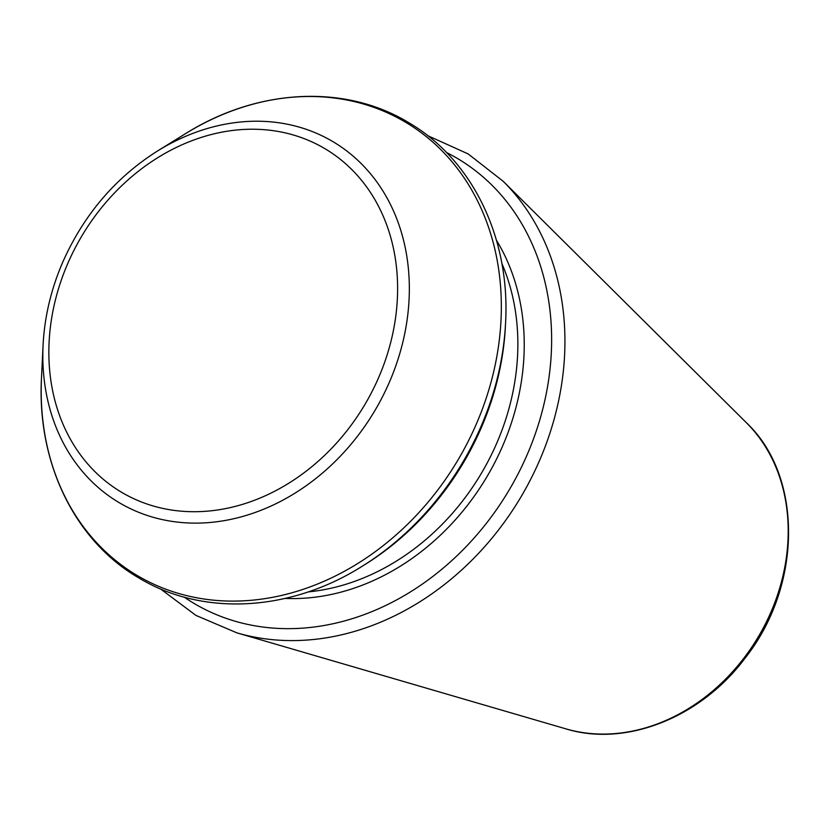<?xml version="1.0" encoding="UTF-8"?>
<svg xmlns="http://www.w3.org/2000/svg" width="830" height="830" viewBox="0 0 830 830"><rect width="100%" height="100%" fill="white"/><g stroke="black" fill="none" stroke-linecap="round" stroke-linejoin="round"><path stroke-width="1.25" d="M505.429 325.785A258.161 213.009 120.5 0 1 364.422 564.877L361.735 566.548A263.38 217.315 120.5 0 0 505.584 322.621L505.429 325.785M565.79 728.833C625.613 747.363 700.811 717.711 745.205 657.983C802.548 585.596 803.046 475.901 746.346 422.678A181.583 149.825 120.5 0 1 758.641 636.247A181.583 149.825 120.5 0 1 565.79 728.833L236.913 632.854A267.81 220.977 120.5 0 0 521.333 496.299A267.81 220.977 120.5 0 0 503.208 181.314L468.193 153.944L427.709 135.663M446.467 152.481A258.535 213.32 120.5 0 1 509.547 489.347A258.535 213.32 120.5 0 1 184.229 597.144M496.423 240.192A227.161 187.435 120.5 0 1 487.252 476.192A227.161 187.435 120.5 0 1 285.157 598.42M501.839 263.421A222.482 183.565 120.5 0 1 308.106 591.925M157.659 150.894C115.588 177.496 83.996 214.472 62.883 261.844C51.118 289.027 44.519 316.801 43.077 345.166A209.772 173.086 120.5 0 0 242.962 516.374A209.772 173.086 120.5 0 0 404.2 242.972A209.772 173.086 120.5 0 0 157.659 150.894L185.349 133.765A263.38 217.315 120.5 0 1 494.888 249.374A263.38 217.315 120.5 0 1 292.451 592.63A263.38 217.315 120.5 0 1 41.5 377.692C36.707 462.901 75.084 541.492 139.668 578.427C203.143 616.389 289.898 611.7 361.735 566.548M67.915 263.151A199.636 164.724 120.5 0 1 369.589 191.17A199.636 164.724 120.5 0 1 232.193 507.151A199.636 164.724 120.5 0 1 67.915 263.151M746.346 422.678L503.208 181.314M160.429 588.875L196.015 615.445L236.913 632.854M185.349 133.765C257.601 88.343 344.948 83.903 408.526 122.539C472.457 159.723 510.336 237.919 505.584 322.621M43.077 345.166L41.5 377.692"/></g></svg>
